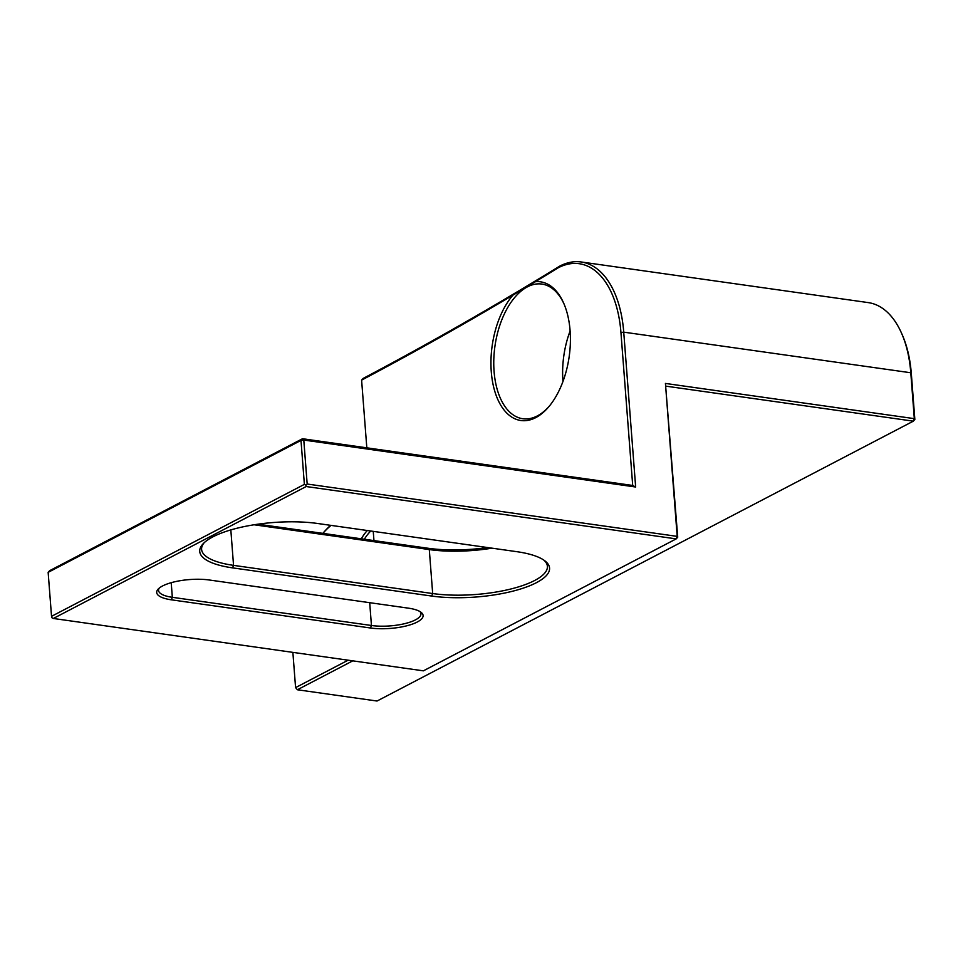 <?xml version="1.0" encoding="UTF-8"?>
<svg xmlns="http://www.w3.org/2000/svg" width="963" height="963" viewBox="0 0 963 963"><rect width="100%" height="100%" fill="white"/><g stroke="black" fill="none" stroke-linecap="round" stroke-linejoin="round"><path stroke-width="1.44" d="M512.882 295.196L535.368 281.714A70.022 38.881 98.1 0 1 563.692 303.189A70.022 38.881 98.1 0 1 549.079 406.422A70.022 38.881 98.1 0 1 535.789 417.605A70.022 38.881 98.1 0 1 492.683 382.528A70.022 38.881 98.1 0 1 512.882 295.196A7202.939 3999.76 98.1 0 1 361.606 380.132L366.819 447.831M564.041 304.007A68.012 37.762 -81.9 0 0 541.868 284.061A68.012 37.762 -81.9 0 0 527.375 286.878A68.012 37.762 -81.9 0 0 493.826 358.874A68.012 37.762 -81.9 0 0 522.813 418.736A68.012 37.762 -81.9 0 0 537.306 415.932A68.012 37.762 -81.9 0 0 549.656 405.736M665.433 383.43L914.32 418.652L910.793 372.765A100.754 55.95 -81.9 0 0 901.597 333.318A100.754 55.95 -81.9 0 0 868.217 302.599L581.158 261.972A100.754 55.95 98.1 0 1 623.735 332.151L635.652 487.013L303.79 440.055L307.173 484.028L677.194 536.379L665.433 383.43L677.723 537.21L676.207 538.883L306.186 486.532L53.338 618.475L423.371 670.838L676.207 538.883L677.194 536.379L677.723 537.21M901.597 333.318L902.307 334.943A98.744 54.831 98.1 0 1 911.323 373.596L914.85 419.483L913.333 421.156L666.095 386.175M48.15 572.347L51.533 616.332L304.38 484.377L300.998 440.404L48.15 572.347L49.667 570.674L302.502 438.731L632.703 485.46L620.942 332.5A98.744 54.831 -81.9 0 0 558.203 267.798A7202.939 3999.76 98.1 0 1 535.368 281.714M373.247 531.371L373.957 540.604M370.466 627.996L171.342 599.817A33.753 10.376 -4.4 0 1 158.233 589.019A33.753 10.376 -4.4 0 1 209.332 580.003L408.444 608.171A33.753 10.376 -4.4 0 1 421.048 612.299A33.753 10.376 -4.4 0 1 410.142 624.855A33.753 10.376 -4.4 0 1 370.466 627.996L371.453 625.493A31.743 9.75 175.6 0 0 404.412 623.723A31.743 9.75 175.6 0 0 420.951 613.744A31.743 9.75 175.6 0 0 419.892 611.517M431.689 596.049L232.565 567.869A75.559 23.22 -4.4 0 1 203.205 543.686A75.559 23.22 -4.4 0 1 317.609 523.487L516.722 551.667A75.559 23.22 -4.4 0 1 544.938 560.887A75.559 23.22 -4.4 0 1 520.526 589.007A75.559 23.22 -4.4 0 1 431.689 596.049L432.676 593.545A73.549 22.606 175.6 0 0 509.066 589.428A73.549 22.606 175.6 0 0 547.393 566.304A73.549 22.606 175.6 0 0 543.854 560.117M352.783 660.847L297.386 689.761L377.039 701.028L913.333 421.156L914.32 418.652L914.85 419.483M258 524.185L428.005 548.248A75.559 23.22 175.6 0 0 487.627 547.55M361.306 538.811A46.092 25.592 98.1 0 1 367.3 530.529M331.007 525.389A98.744 54.831 -81.9 0 0 322.894 533.37M292.872 652.372L295.581 687.606L348.137 660.185M361.606 380.132L363.123 378.447A7200.929 3998.641 -81.9 0 0 559.684 266.137A100.754 55.95 98.1 0 1 581.158 261.972M322.87 533.37A100.754 55.95 98.1 0 1 330.598 525.329M370.791 531.022A44.081 24.472 -81.9 0 0 364.351 539.244M570.108 330.995A68.012 37.762 -81.9 0 0 562.97 381.492M159.256 588.08A31.743 9.75 175.6 0 0 158.546 590.427A31.743 9.75 175.6 0 0 172.329 597.313L371.453 625.493L369.696 602.694M492.009 548.176A73.549 22.606 -4.4 0 1 429.293 549.572L254.088 524.775M204.156 542.759A73.549 22.606 175.6 0 0 201.604 549.416A73.549 22.606 175.6 0 0 233.552 565.365L432.676 593.545L429.293 549.572L428.005 548.248M306.186 486.532L305.849 485.159L304.38 484.377M305.849 485.159L307.173 484.028M300.998 440.404L303.79 440.055L302.502 438.731L300.998 440.404M632.703 485.46L635.652 487.013M53.338 618.475L51.87 617.692L51.533 616.332M558.203 267.798L559.684 266.137M295.581 687.606L297.386 689.761L295.581 687.606M620.942 332.5L623.735 332.151L910.793 372.765L911.323 373.596M171.342 599.817L172.329 597.313L171.209 582.687M232.565 567.869L233.552 565.365L230.831 529.915"/></g></svg>
